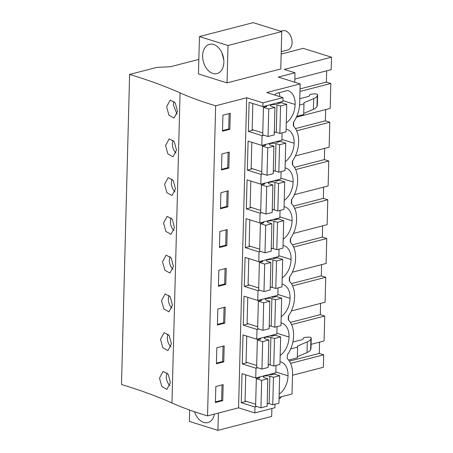 <?xml version="1.0" encoding="UTF-8"?>
<svg xmlns="http://www.w3.org/2000/svg" width="453" height="453" viewBox="0 0 453 453"><rect width="100%" height="100%" fill="white"/><g stroke="black" fill="none" stroke-linecap="round" stroke-linejoin="round"><path stroke-width="0.68" d="M294.744 82.225L294.994 72.763L278.301 77.084L300.152 83.913L266.777 92.554L283.023 97.633L262.938 102.831L246.692 97.752L215.651 105.787A257.298 73.46 -178.5 0 1 180.079 92.893L171.959 402.972A257.298 73.46 -178.5 0 0 207.531 415.871L238.572 407.836L246.692 97.752M296.794 116.347L303.691 114.558L303.969 103.879L299.569 105.017M303.969 103.879L303.935 102.797L313.68 98.624C315.701 97.746 316.902 96.766 317.27 95.691L317.615 94.603L317.327 105.226M303.72 113.448L313.397 109.303C315.424 108.426 316.619 107.452 316.987 106.376L317.327 105.339L317.604 94.66C317.434 94.088 316.37 93.828 314.422 93.879L312.276 94.043C310.616 94.201 309.739 94.535 309.637 95.045L309.625 95.713L308.448 96.483L299.761 98.72M288.516 320.039L288.629 315.752M289.529 281.279L289.643 276.993M290.549 242.519L290.656 238.233M291.562 203.759L291.675 199.473M292.576 165L292.689 160.713M293.589 126.234L293.703 121.953M294.824 79.071L331.183 69.66L331.511 57.186L284.274 69.417L294.994 72.763M198.839 59.4L170.622 66.704L156.766 67.412L129.609 74.439A382.281 109.145 -178.5 0 1 180.079 92.893M331.511 57.186L303.244 48.352L281.16 54.066M199.439 36.563L198.459 73.952L227.032 82.876L280.775 68.969L281.749 31.58L253.182 22.65L199.439 36.563L228.012 45.493L281.749 31.58M279.076 397.349L292.032 393.997L292.547 374.235A23.89 16.149 -72.6 0 0 287.253 358.555L287.349 354.892A23.89 16.149 -72.6 0 0 293.544 336.239L293.567 335.475A23.89 16.149 -72.6 0 0 288.267 319.795L288.363 316.132A23.89 16.149 -72.6 0 0 294.558 297.479L294.58 296.715A23.89 16.149 -72.6 0 0 289.28 281.036L289.376 277.372A23.89 16.149 -72.6 0 0 295.577 258.714L295.594 257.955A23.89 16.149 -72.6 0 0 290.299 242.276L290.396 238.612A23.89 16.149 -72.6 0 0 296.59 219.954L296.607 219.195A23.89 16.149 -72.6 0 0 291.313 203.51L291.409 199.852A23.89 16.149 -72.6 0 0 297.604 181.194L297.627 180.43A23.89 16.149 -72.6 0 0 292.327 164.75L292.423 161.092A23.89 16.149 -72.6 0 0 298.618 142.435L298.64 141.67A23.89 16.149 -72.6 0 0 293.34 125.991L293.436 122.327A23.89 16.149 -72.6 0 0 299.637 103.675L300.152 83.913M288.601 360.061L297.321 357.808L297.598 347.123L290.701 348.906M297.598 347.123L297.564 346.041L307.31 341.868C309.331 340.99 310.531 340.016 310.9 338.935L311.234 337.904C311.064 337.338 310.005 337.077 308.051 337.123L305.905 337.287C304.246 337.445 303.368 337.779 303.267 338.289L303.25 339.02L303.267 338.289L303.255 338.957L302.077 339.733L292.87 342.021M310.956 348.47L311.245 337.847L310.956 348.584L310.616 349.62C310.248 350.696 309.054 351.67 307.026 352.547L297.349 356.692M292.525 375.26L323.391 367.27L323.714 354.795L290.571 363.374M274.994 404.189L274.903 407.717L254.818 412.915L238.572 407.836M129.609 74.439L121.489 384.523A382.281 109.145 -178.5 0 1 171.959 402.972M319.575 342.151L319.28 353.408L289.371 361.149M311.075 344.348L324.076 340.984L324.733 316.035L291.59 324.614M320.588 303.391L320.294 314.648L290.384 322.389M291.353 310.956L325.09 302.225L325.747 277.276L292.604 285.854M321.602 264.631L321.307 275.888L291.398 283.629M292.372 272.196L326.109 263.465L326.76 238.516L293.618 247.095M322.621 225.871L322.326 237.129L292.417 244.869M293.385 233.437L327.123 224.705L327.774 199.75L294.631 208.335M323.635 187.106L323.34 198.369L293.431 206.109M294.399 194.677L328.136 185.945L328.793 160.991L295.65 169.569M324.648 148.346L324.354 159.603L294.444 167.35M295.413 155.917L329.15 147.18L329.807 122.231L296.664 130.809M325.662 109.586L325.367 120.843L295.458 128.59M296.432 117.157L330.169 108.42L330.82 83.471L299.954 91.461M326.681 70.827L326.387 82.084L300.022 88.907M170.396 382.677L166.919 389.37L161.812 386.483L159.496 378.119L163.103 371.392L168.193 374.297L170.396 382.677M177.502 111.353L175.294 102.973L170.209 100.068L166.596 106.795L168.918 115.158L174.026 118.046L177.502 111.353M173.442 266.398L171.234 258.012L166.149 255.113L162.536 261.84L164.858 270.198L169.966 273.085L173.442 266.398M176.489 150.113L173.012 156.806L167.904 153.918L165.583 145.555L169.196 138.828L174.28 141.732L176.489 150.113M175.47 188.878L173.267 180.492L168.182 177.587L164.569 184.32L166.885 192.678L171.998 195.566L175.47 188.878M171.41 343.918L169.207 335.537L164.122 332.632L160.509 339.359L162.831 347.717L167.938 350.605L171.41 343.918M172.429 305.158L170.22 296.777L165.135 293.872L161.523 300.599L163.844 308.957L168.952 311.845L172.429 305.158M174.456 227.638L170.979 234.326L165.872 231.438L163.55 223.08L167.163 216.353L172.253 219.252L174.456 227.638M215.651 105.787L207.531 415.871M229.852 129.32L230.271 113.295L222.916 115.198L222.497 131.223L229.852 129.32L228.731 128.969L229.133 113.59M226.806 245.6L227.225 229.575L219.875 231.477L219.456 247.502L226.806 245.6L225.685 245.249L226.092 229.869M225.792 284.359L226.211 268.335L218.856 270.243L218.437 286.262L225.792 284.359L224.671 284.008L218.454 285.617M228.839 168.08L229.258 152.055L221.902 153.958L221.483 169.983L228.839 168.08L227.717 167.729L228.119 152.35M227.825 206.84L228.244 190.815L220.888 192.718L220.469 208.742L227.825 206.84L226.704 206.489L227.106 191.109M223.765 361.879L216.409 363.782L216.828 347.762L224.184 345.86L223.765 361.879L222.644 361.528L223.046 346.154M224.779 323.119L217.423 325.022L217.842 309.003L225.198 307.094L224.779 323.119L223.657 322.768L224.059 307.389M222.746 400.639L223.165 384.62L215.815 386.522L215.396 402.547L222.746 400.639L221.625 400.288L222.032 384.914M254.818 412.915L254.977 406.964L241.251 402.672L242.01 373.68L255.735 377.966L255.99 368.204L257.734 367.751M262.938 102.831L262.842 106.642L249.116 102.355L248.357 131.347L262.077 135.64L261.823 145.407L248.097 141.115L247.338 170.107L261.064 174.399L260.911 180.351L260.809 184.167L247.083 179.875L246.324 208.873L260.05 213.159L259.796 222.927L246.07 218.635L245.311 247.632L259.037 251.919L258.782 261.687L245.056 257.395L244.297 286.392L258.017 290.679L257.763 300.447L244.037 296.154L243.278 325.152L257.004 329.439L256.851 335.39L256.749 339.206L243.023 334.92L242.264 363.912L255.99 368.204M262.842 106.642L282.921 101.444L283.023 97.633M261.823 145.407L281.908 140.203L282.1 132.865M260.809 184.167L280.894 178.969L281.087 171.625M259.796 222.927L279.875 217.729L280.067 210.39M258.782 261.687L278.861 256.489L279.054 249.15M257.763 300.447L277.848 295.248L278.04 287.91M256.749 339.206L276.834 334.008L277.026 326.67M255.735 377.966L275.815 372.768L276.007 365.429M274.558 94.983A17.52 11.84 -72.6 0 1 276.313 93.42L287.61 90.492A17.52 11.84 -72.6 0 1 287.91 90.583A17.52 11.84 -72.6 0 1 295.113 104.467A17.52 11.84 -72.6 0 1 286.262 122.916M282.043 284.178A17.52 11.84 -72.6 0 1 282.836 284.382A17.52 11.84 -72.6 0 1 290.039 298.267A17.52 11.84 -72.6 0 1 281.188 316.721M285.084 167.899A17.52 11.84 -72.6 0 1 285.877 168.103A17.52 11.84 -72.6 0 1 293.085 181.987A17.52 11.84 -72.6 0 1 284.235 200.436M286.103 129.139A17.52 11.84 -72.6 0 1 286.896 129.343A17.52 11.84 -72.6 0 1 294.099 143.227A17.52 11.84 -72.6 0 1 285.248 161.676M284.071 206.659A17.52 11.84 -72.6 0 1 284.863 206.862A17.52 11.84 -72.6 0 1 292.072 220.747A17.52 11.84 -72.6 0 1 283.221 239.195M283.057 245.418A17.52 11.84 -72.6 0 1 283.85 245.622A17.52 11.84 -72.6 0 1 291.053 259.507A17.52 11.84 -72.6 0 1 282.202 277.955M281.024 322.938A17.52 11.84 -72.6 0 1 281.817 323.142A17.52 11.84 -72.6 0 1 289.025 337.026A17.52 11.84 -72.6 0 1 280.175 355.48M280.011 361.698A17.52 11.84 -72.6 0 1 280.803 361.907A17.52 11.84 -72.6 0 1 288.012 375.786A17.52 11.84 -72.6 0 1 279.665 393.861L279.167 393.991M323.714 354.795L319.28 353.408M330.82 83.471L326.387 82.084M329.807 122.231L325.367 120.843M328.793 160.991L324.354 159.603M327.774 199.75L323.34 198.369M326.76 238.516L322.326 237.129M325.747 277.276L321.307 275.888M324.733 316.035L320.294 314.648M227.032 82.876L228.012 45.493M222.389 68.799A15.091 10.249 -104.5 0 0 221.381 51.721A15.091 10.249 -104.5 0 0 209.473 44.349A15.091 10.249 -104.5 0 0 204.122 49.117A15.091 10.249 -104.5 0 0 205.13 66.195A15.091 10.249 -104.5 0 0 217.038 73.567A15.091 10.249 -104.5 0 0 222.389 68.799M254.977 406.964L256.715 406.511M267.174 403.804L268.403 403.487M189.66 410.044L189.36 421.42L217.933 430.35L271.675 416.437L271.879 408.498M218.386 413.062L217.933 430.35M194.547 411.749A15.091 10.249 -104.5 0 0 207.899 422.564A15.091 10.249 -104.5 0 0 213.25 417.796A15.091 10.249 -104.5 0 0 214.439 414.082M167.01 372.808L166.302 376.358A9.179 6.24 -104.5 0 0 169.971 385.639M174.116 101.483A9.179 6.24 -104.5 0 0 173.403 105.034L177.078 114.315M170.056 256.528L169.343 260.079A9.179 6.24 -104.5 0 0 173.018 269.359M173.103 140.249L172.389 143.794A9.179 6.24 -104.5 0 0 176.064 153.074M172.083 179.009L171.376 182.553A9.179 6.24 -104.5 0 0 175.045 191.84M168.029 334.048L167.316 337.598A9.179 6.24 -104.5 0 0 170.991 346.879M169.043 295.288L168.329 298.838A9.179 6.24 -104.5 0 0 172.004 308.119M171.07 217.768L170.362 221.319A9.179 6.24 -104.5 0 0 174.031 230.6M222.514 130.577L228.731 128.969M219.473 246.857L225.685 245.249M225.073 268.629L224.671 284.008M221.5 169.337L227.717 167.729M220.486 208.097L226.704 206.489M216.426 363.142L222.644 361.528M217.44 324.376L223.657 322.768M215.413 401.902L221.625 400.288M268.193 365.044L269.422 364.727M242.264 363.912L247.4 362.581M257.004 329.439L258.748 328.991M269.207 326.285L270.435 325.962M243.278 325.152L248.414 323.821M258.017 290.679L259.762 290.231M270.22 287.525L271.449 287.202M244.297 286.392L249.433 285.062M259.037 251.919L260.775 251.472M271.234 248.759L272.463 248.442M245.311 247.632L250.447 246.302M260.05 213.159L261.794 212.706M272.253 209.999L273.482 209.682M246.324 208.873L251.46 207.542M261.064 174.399L262.808 173.946M273.267 171.24L274.495 170.923M247.338 170.107L252.474 168.782M262.077 135.64L263.822 135.187M274.28 132.48L275.509 132.163M248.357 131.347L253.493 130.017M241.251 402.672L246.387 401.341M279.909 96.659A17.52 11.84 107.4 0 0 279.071 92.706M282.944 100.662L295.113 104.467M279.705 103.165A17.52 11.84 107.4 0 0 279.829 102.248M277.87 294.461L290.039 298.267M274.631 296.964A17.52 11.84 107.4 0 0 274.756 296.047M280.911 178.182L293.085 181.987M277.672 180.685A17.52 11.84 107.4 0 0 277.797 179.767M278.691 141.925A17.52 11.84 107.4 0 0 278.816 141.008M281.925 139.422L294.099 143.227M276.658 219.445A17.52 11.84 107.4 0 0 276.783 218.527M279.897 216.942L292.072 220.747M278.884 255.702L291.053 259.507M275.645 258.204A17.52 11.84 107.4 0 0 275.769 257.287M276.851 333.221L289.025 337.026M273.612 335.724A17.52 11.84 107.4 0 0 273.737 334.807M275.837 371.987L288.012 375.786M272.598 374.489A17.52 11.84 107.4 0 0 272.723 373.572M279.173 393.708L279.665 393.861M276.483 103.114L278.034 103.595L281.426 102.718L286.749 104.383L286.03 131.851L279.852 133.448L276.245 132.321A3.981 1.138 1.5 0 0 274.291 132.016M276.245 132.321L276.964 104.853A3.981 1.138 1.5 0 0 272.734 104.586A3.981 1.138 1.5 0 0 270.413 105.555A3.981 1.138 1.5 0 0 271.33 106.313L274.937 107.44L274.218 134.909L268.04 136.506L262.717 134.841L263.436 107.372L266.834 106.495L265.282 106.013M262.768 132.922L252.162 129.603L252.848 103.522M274.937 107.44L268.759 109.037L263.436 107.372M268.04 136.506L268.759 109.037M286.749 104.383L280.571 105.979L279.852 133.448M276.964 104.853L280.571 105.979M275.469 141.874L277.015 142.355L280.413 141.478L285.735 143.142L285.016 170.611L278.838 172.208L275.231 171.081A3.981 1.138 1.5 0 0 273.278 170.781M275.231 171.081L275.951 143.612A3.981 1.138 1.5 0 0 271.715 143.346A3.981 1.138 1.5 0 0 269.399 144.314A3.981 1.138 1.5 0 0 270.316 145.073L273.923 146.2L273.204 173.669L267.027 175.266L261.704 173.601L262.423 146.138L265.815 145.254L264.269 144.773M261.755 171.681L251.149 168.363L251.834 142.282M273.923 146.2L267.746 147.797L262.423 146.138M267.027 175.266L267.746 147.797M285.735 143.142L279.558 144.739L278.838 172.208M275.951 143.612L279.558 144.739M274.456 180.634L276.002 181.115L279.399 180.237L284.716 181.902L283.997 209.371L277.825 210.968L274.218 209.841A3.981 1.138 1.5 0 0 272.264 209.541M274.218 209.841L274.937 182.372A3.981 1.138 1.5 0 0 270.701 182.106A3.981 1.138 1.5 0 0 268.38 183.074A3.981 1.138 1.5 0 0 269.303 183.833L272.904 184.96L272.185 212.429L266.013 214.026L260.69 212.361L261.409 184.898L264.801 184.014L263.255 183.533M260.741 210.441L250.135 207.123L250.82 181.041M272.904 184.96L266.732 186.557L261.409 184.898M266.013 214.026L266.732 186.557M284.716 181.902L278.544 183.499L277.825 210.968M274.937 182.372L278.544 183.499M273.436 219.394L274.988 219.875L278.38 218.997L283.703 220.662L282.983 248.131L276.806 249.728L273.204 248.601A3.981 1.138 1.5 0 0 271.251 248.301M273.204 248.601L273.923 221.132A3.981 1.138 1.5 0 0 269.688 220.866A3.981 1.138 1.5 0 0 267.366 221.834A3.981 1.138 1.5 0 0 268.284 222.593L271.891 223.72L271.171 251.189L264.994 252.785L259.671 251.126L260.39 223.657L263.788 222.78L262.236 222.293M259.722 249.201L249.122 245.888L249.801 219.801M271.891 223.72L265.713 225.317L260.39 223.657M264.994 252.785L265.713 225.317M283.703 220.662L277.525 222.259L276.806 249.728M273.923 221.132L277.525 222.259M272.423 258.153L273.974 258.64L277.366 257.757L282.689 259.422L281.97 286.891L275.792 288.487L272.185 287.361A3.981 1.138 1.5 0 0 270.231 287.06M272.185 287.361L272.904 259.897A3.981 1.138 1.5 0 0 268.674 259.626A3.981 1.138 1.5 0 0 266.353 260.594A3.981 1.138 1.5 0 0 267.27 261.353L270.877 262.48L270.158 289.948L263.98 291.545L258.657 289.886L259.376 262.417L262.774 261.54L261.222 261.053M258.708 287.961L248.102 284.648L248.788 258.561M270.877 262.48L264.699 264.082L259.376 262.417M263.98 291.545L264.699 264.082M282.689 259.422L276.511 261.024L275.792 288.487M272.904 259.897L276.511 261.024M271.409 296.913L272.955 297.4L276.353 296.522L281.675 298.182L280.956 325.65L274.778 327.253L271.171 326.126A3.981 1.138 1.5 0 0 269.218 325.82M271.171 326.126L271.891 298.657A3.981 1.138 1.5 0 0 267.661 298.385A3.981 1.138 1.5 0 0 265.339 299.359A3.981 1.138 1.5 0 0 266.256 300.113L269.863 301.239L269.144 328.708L262.966 330.311L257.644 328.646L258.363 301.177L261.755 300.299L260.209 299.812M257.695 326.721L247.089 323.408L247.774 297.327M269.863 301.239L263.686 302.842L258.363 301.177M262.966 330.311L263.686 302.842M281.675 298.182L275.498 299.784L274.778 327.253M271.891 298.657L275.498 299.784M270.396 335.673L271.942 336.16L275.339 335.282L280.662 336.941L279.937 364.41L273.765 366.013L270.158 364.886A3.981 1.138 1.5 0 0 268.204 364.58M270.158 364.886L270.877 337.417A3.981 1.138 1.5 0 0 266.641 337.145A3.981 1.138 1.5 0 0 264.32 338.119A3.981 1.138 1.5 0 0 265.243 338.872L268.844 339.999L268.125 367.468L261.953 369.07L256.63 367.406L257.349 339.937L260.741 339.059L259.195 338.572M256.681 365.48L246.075 362.168L246.76 336.086M268.844 339.999L262.672 341.602L257.349 339.937M261.953 369.07L262.672 341.602M280.662 336.941L274.484 338.544L273.765 366.013M270.877 337.417L274.484 338.544M269.382 374.433L270.928 374.92L274.32 374.042L279.643 375.707L278.923 403.17L272.746 404.772L269.144 403.646A3.981 1.138 1.5 0 0 267.191 403.34M269.144 403.646L269.863 376.177A3.981 1.138 1.5 0 0 265.628 375.911A3.981 1.138 1.5 0 0 263.306 376.879A3.981 1.138 1.5 0 0 264.224 377.638L267.831 378.765L267.111 406.228L260.934 407.83L255.611 406.165L256.33 378.697L259.728 377.819L258.176 377.338M255.662 404.24L245.062 400.928L245.741 374.846M267.831 378.765L261.653 380.361L256.33 378.697M260.934 407.83L261.653 380.361M279.643 375.707L273.465 377.304L272.746 404.772M269.863 376.177L273.465 377.304M280.634 31.229L282.604 30.719A9.955 6.767 75.5 0 1 290.458 35.583A9.955 6.767 75.5 0 1 291.126 46.852A9.955 6.767 75.5 0 1 287.593 49.994L281.228 51.648M223.805 60.073L221.936 52.859M281.483 396.726A9.955 6.767 75.5 0 1 279.037 398.799M313.397 109.303L313.68 98.624M316.987 106.376L317.27 95.691M309.62 95.776L309.637 95.045L309.62 95.776M307.026 352.547L307.31 341.868M310.616 349.62L310.9 338.935"/></g></svg>

